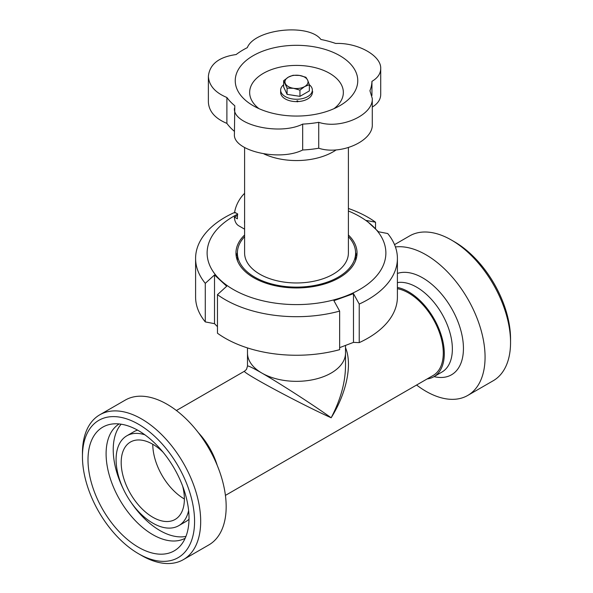 <?xml version="1.0" encoding="UTF-8"?>
<svg xmlns="http://www.w3.org/2000/svg" width="593" height="593" viewBox="0 0 593 593"><rect width="100%" height="100%" fill="white"/><g stroke="black" fill="none" stroke-linecap="round" stroke-linejoin="round"><path stroke-width="0.89" d="M345.511 345.586L345.511 366.148C345.296 382.722 340.508 399.934 331.153 417.776C346.631 393.137 352.546 364.265 345.511 347.706M244.62 371.129L244.605 371.136C240.113 371.522 299.383 403.462 331.153 417.776C313.022 404.789 279.978 383.471 261.847 373.056C252.492 367.675 247.704 365.37 247.489 366.148L246.495 369.387L244.605 371.136L176.41 410.512M247.489 347.921L247.489 353.043A49.011 28.294 180 0 0 296.5 381.343A49.011 28.294 180 0 0 345.511 353.043A49.011 28.294 180 0 1 315.254 379.186A49.011 28.294 180 0 1 261.847 373.056A49.011 28.294 180 0 1 247.489 353.043L247.489 366.148M397.406 288.695A49.011 28.294 60 0 1 438.034 328.841A49.011 28.294 60 0 1 433.127 375.48L225.422 495.4M182.674 486.186A44.69 25.803 60 0 1 184.379 498.987A44.69 25.803 60 0 1 152.779 444.261L152.779 444.261A44.69 25.803 60 0 0 184.379 498.987A44.69 25.803 60 0 1 175.12 519.446A44.69 25.803 60 0 1 130.438 493.643A44.69 25.803 60 0 1 130.438 442.044A44.69 25.803 60 0 1 163.016 452.133M510.551 342.45L510.551 338.922A79.284 45.772 -120 0 0 454.49 241.818L451.436 240.054A83.606 48.27 60 0 1 510.551 342.45A83.606 48.27 60 0 1 493.235 380.728L467.751 395.435A83.606 48.27 -120 0 0 485.067 357.164A83.606 48.27 -120 0 0 455.024 280.378A83.606 48.27 -120 0 0 395.42 246.947M394.53 244.635L409.63 235.918A83.606 48.27 60 0 1 451.436 240.054M416.59 385.027A83.606 48.27 -120 0 0 467.751 395.435M427.138 378.934A50.449 29.131 -120 0 0 433.846 376.733A50.449 29.131 -120 0 0 444.298 353.636A50.449 29.131 -120 0 0 397.406 287.457M194.571 521.351A79.284 45.772 60 0 1 138.51 553.721A79.284 45.772 60 0 1 82.449 456.617A79.284 45.772 60 0 1 138.51 424.247A79.284 45.772 60 0 1 194.571 521.351M138.51 553.721L141.564 555.485A83.606 48.27 -120 0 0 183.37 559.629A83.606 48.27 -120 0 0 200.686 521.351A83.606 48.27 -120 0 0 164.194 437.211A83.606 48.27 -120 0 0 99.765 414.811A83.606 48.27 -120 0 0 82.449 453.089L82.449 456.617M189.019 518.149A71.427 41.236 60 0 1 180.346 545.819A71.427 41.236 60 0 1 102.797 509.602A71.427 41.236 60 0 1 110.209 424.343A71.427 41.236 60 0 1 162.193 451.147A71.427 41.236 60 0 1 189.019 518.149M99.765 414.811L125.249 400.105A83.606 48.27 60 0 1 189.671 422.498A83.606 48.27 60 0 1 226.17 506.637A83.606 48.27 60 0 1 208.855 544.915L183.37 559.629M188.611 510.558A51.895 29.961 60 0 1 178.723 525.687A51.895 29.961 60 0 1 126.835 495.726A51.895 29.961 60 0 1 126.835 435.803A51.895 29.961 60 0 1 144.877 434.81M189.004 519.246A51.895 29.961 60 0 1 185.861 521.566L178.723 525.687M126.835 435.803L133.966 431.682A51.895 29.961 60 0 1 137.554 430.125M185.943 536.406A66.023 38.115 60 0 1 131.298 502.701M123.025 488.373A66.023 38.115 60 0 1 121.165 424.195M185.157 538.274A66.023 38.115 60 0 1 119.771 499.803A66.023 38.115 60 0 1 119.149 423.943M198.351 432.668A50.449 29.131 60 0 1 217.201 465.32M244.605 147.583L244.605 253.003A51.895 29.961 0 0 0 296.5 282.965A51.895 29.961 0 0 0 348.395 253.003L348.395 147.635M244.605 236.674A59.1 34.12 0 0 0 237.4 253.003L237.4 260.06A59.1 34.12 0 0 0 237.408 260.601M355.592 260.601A59.1 34.12 0 0 0 355.6 260.06L355.6 253.003A59.1 34.12 0 0 0 348.395 236.674M237.4 253.003A59.1 34.12 0 0 0 296.5 287.123A59.1 34.12 0 0 0 355.6 253.003M359.232 304.068L359.232 342.628L353.487 342.383L353.487 293.654L359.232 304.068A100.906 58.255 0 0 0 397.406 258.437A100.906 58.255 0 0 0 387.718 233.531L378.482 231.759L366.304 220.448L375.539 222.219L375.539 228.765M217.461 326.669L214.518 323.682L214.518 274.944L226.696 286.249L217.461 294.654L217.461 333.214A100.906 58.255 0 0 0 339.641 349.662L339.641 311.103L333.903 300.681L353.487 293.654M353.487 342.383L339.641 347.646M214.518 323.682L205.282 321.903L205.282 283.343L214.518 274.944M235.821 212.887L233.768 212.805A100.906 58.255 0 0 0 195.594 258.437L195.594 296.997A100.906 58.255 0 0 0 205.282 321.903M359.232 342.628A100.906 58.255 0 0 0 397.406 296.997L397.406 258.437M195.594 258.437A100.906 58.255 0 0 0 205.282 283.343M217.461 294.654A100.906 58.255 0 0 0 339.641 311.103M237.66 214.162A89.373 51.598 0 0 0 220.603 280.252A89.373 51.598 0 0 0 343.695 296.819A89.373 51.598 0 0 0 372.397 225.755A89.373 51.598 0 0 0 348.395 210.989M237.408 252.462A60.545 34.957 0 0 0 236.266 256.532M356.734 256.532A60.545 34.957 0 0 0 355.592 252.462M244.605 234.998A60.545 34.957 0 0 0 235.955 253.003A60.545 34.957 0 0 0 296.5 287.953A60.545 34.957 0 0 0 357.045 253.003A60.545 34.957 0 0 0 348.395 234.998M375.539 222.219A100.906 58.255 0 0 0 348.395 208.477M296.908 100.906L297.397 101.863L297.827 100.877A15.855 9.154 0 0 1 296.908 100.906M280.652 92.701L280.697 92.523A15.855 9.154 0 0 1 280.652 91.989L280.652 93.197M244.605 193.311A21.622 12.483 -60 0 0 234.635 212.205L237.689 213.969A21.622 12.483 120 0 0 237.415 218.824L234.354 217.06L237.489 215.496M244.605 223.672A21.622 12.483 -60 0 1 244.605 219.847M244.605 229.172L238.801 225.822A21.622 12.483 -60 0 1 234.354 217.06M312.355 91.722L312.785 91.945L312.355 92.219M258.963 108.645A46.847 27.048 180 0 1 261.609 74.414A46.847 27.048 180 0 1 326.172 71.531A46.847 27.048 180 0 1 334.037 108.645M250.869 57.091A61.264 35.372 0 0 0 253.181 105.702A61.264 35.372 0 0 0 339.819 105.702A61.264 35.372 0 0 0 338.618 55.001A61.264 35.372 0 0 0 250.869 57.091M234.413 108.4C232.856 125.034 279.555 135.782 302.675 124.107L302.675 149.999C279.555 161.674 232.856 150.926 234.413 134.292L234.791 105.754A75.452 43.563 180 0 1 226.889 97.497L226.889 123.388C215.089 118.459 208.921 111.38 208.38 102.144L208.38 76.252C208.921 85.488 215.089 92.567 226.889 97.497M318.723 122.321C340.656 129.637 373.331 115.101 372.285 98.497L372.285 124.389C373.331 140.993 340.656 155.529 318.723 148.213L318.723 122.321A75.452 43.563 180 0 1 302.675 124.107M372.285 98.497L369.928 90.714A75.452 43.563 180 0 0 371.944 81.352C377.689 77.98 380.61 73.732 380.721 68.61C381.373 55.683 357.846 42.54 335.712 43.467A75.452 43.563 180 0 0 320.909 39.472C308.568 23.038 254.567 29.05 247.303 47.662A75.452 43.563 180 0 0 236.14 54.549C218.928 56.972 209.677 64.207 208.38 76.252M372.285 107.051C377.808 103.693 380.617 99.513 380.721 94.502L380.721 68.61M371.944 95.466L371.944 81.352M318.723 148.213A75.452 43.563 180 0 1 302.675 149.999M234.413 131.342A75.452 43.563 180 0 1 226.889 123.388M309.361 84.755A15.855 9.154 180 0 1 312.355 90.106A15.855 9.154 180 0 1 307.715 96.577A15.855 9.154 180 0 1 290.429 98.564A15.855 9.154 180 0 1 280.645 90.106A15.855 9.154 180 0 1 283.639 84.755M312.355 90.106L312.355 92.456A15.855 9.154 180 0 1 307.715 98.935A15.855 9.154 180 0 1 290.429 100.921A15.855 9.154 180 0 1 280.645 92.456L280.645 90.106M307.641 80.144L309.361 84.695L304.654 86.578A11.534 6.656 0 0 0 307.641 80.144A11.534 6.656 0 0 0 299.487 75.437L305.914 77.268L307.641 80.144M299.947 90.136L293.513 88.298A11.534 6.656 0 0 0 304.654 86.578L299.947 90.136L299.947 96.355L287.086 94.361L283.639 86.941L283.639 80.715L288.346 77.157L293.053 75.281L299.487 75.437A11.534 6.656 0 0 0 288.346 77.157A11.534 6.656 0 0 0 285.359 83.591A11.534 6.656 0 0 0 293.513 88.298L287.086 88.142L283.639 80.715M299.947 96.355L309.361 90.922L309.361 84.695M287.086 94.361L287.086 88.142M295.336 95.643A9.658 5.574 180 0 1 292.712 95.236M434.039 376.622A57.603 33.252 -120 0 0 463.437 348.417A57.603 33.252 -120 0 0 440.429 292.794A57.603 33.252 -120 0 0 397.406 273.44M433.846 376.733L441.911 372.078A50.449 29.131 -120 0 0 452.363 348.981A50.449 29.131 -120 0 0 433.787 302.104A50.449 29.131 -120 0 0 397.406 282.587M263.996 153.95A51.895 29.961 0 0 0 336.172 149.91"/></g></svg>
